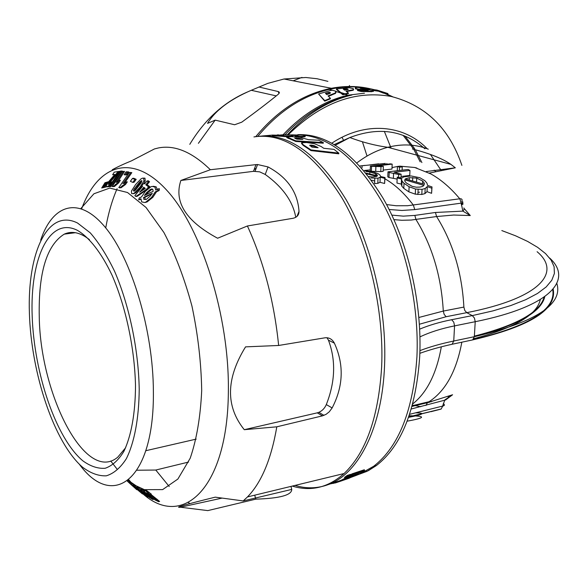 <?xml version="1.0" encoding="UTF-8"?>
<svg xmlns="http://www.w3.org/2000/svg" width="588" height="588" viewBox="0 0 588 588"><rect width="100%" height="100%" fill="white"/><g stroke="black" fill="none" stroke-linecap="round" stroke-linejoin="round"><path stroke-width="0.88" d="M295.345 138.592L300.997 139.319M299.049 138.231L294.625 138.055L296.778 139.136L302.886 139.407L299.049 138.231L299.035 138.856M152.226 189.035L147.875 192.548L146.199 194.628M150.41 189.402L146.566 192.695L144.42 195.488L153.159 191.284L152.829 189.358L150.41 189.402L151.726 189.255M141.686 201.904L140.922 198.744L138.724 199.81L139.18 198.046L141.532 196.892L145.309 191.401L150.895 186.822L152.027 186.418L154.857 186.969L155.754 190.042L158.135 188.91L157.797 190.696L155.217 191.909L151.483 197.517L145.78 202.103L144.721 202.478L141.686 201.904M152.285 193.298L143.516 197.487L143.891 199.391L146.309 199.398L150.124 196.149L152.285 193.298M105.767 182.464L102.834 187.653L101.702 187.991L104.995 182.692L106.59 182.376M104.326 185.154L104.826 185.095M283.475 134.74L302.577 135.108C304.68 135.409 305.532 135.754 305.128 136.151L299.998 136.438L295.198 135.497L297.587 135.409L297.227 135.093L292.412 134.858L291.023 134.924L292.684 135.931L284.055 135.975L272.303 135.071L283.798 135.416L282.306 134.85L283.475 134.74M259.47 136.24C289.428 133.358 318.306 154.504 346.119 199.677C371.623 244.277 386.845 308.766 384.589 364.832C382.318 427.586 358.643 473.509 328.648 484.453C317.733 488.577 306.532 488.893 295.029 485.416M357.328 474.906L359.974 473.957L373.711 466.247C398.84 446.682 413.246 410.248 416.921 356.953C419.325 305.26 406.117 246.203 382.913 203.374C357.666 159.804 330.302 136.967 300.813 134.873M286.679 137.467L295.771 141.465L323.282 143.207L323.304 142.561L295.779 140.826L286.694 136.857L291.692 136.659L299.498 137.173L308.472 139.679L318.586 140.216L323.304 142.561M301.512 143.465L303.18 145.376L310.971 150.594L338.784 153.806L338.806 153.123L310.986 149.918L303.195 144.721L301.629 142.759L306.671 142.517L314.58 143.744L321.166 146.53L323.753 148.286L333.977 149.359L338.806 153.123M349.294 476.008L349.456 476.383L361.767 472.282L364.582 470.356L364.317 469.761L351.991 473.869L350.713 474.773M342.054 479.992L339.739 480.786L339.923 481.403L335.63 482.836L334.726 483.064L334.55 482.476M292.523 135.446L295.198 135.505L295.183 136.1L299.983 137.048L305.113 136.761L305.128 136.335M291.986 136.659L292.677 136.122M272.295 135.659L287.473 136.732M347.721 476.964L342.025 479.874M349.404 476.265L348.125 476.787M352.08 475.508L350.735 476.155M350.793 474.95L350.536 474.354L347.295 475.427L344.517 477.353L344.774 477.948L348 476.868L350.793 474.95L347.552 476.03L344.774 477.948M361.135 90.986L357.526 90.03L368.331 90.184L358.335 89.111L355.542 88.369L355.35 87.781L356.938 87.384L366.309 88.156L369.867 89.126L360.253 88.266L373.145 90.449L373.468 90.949L371.778 91.206L361.135 90.986L361.12 91.485L371.763 91.684L373.461 91.125M357.526 90.03L357.511 90.53L361.12 91.485M443.286 403.589C444.94 404.809 444.712 405.639 442.61 406.087L444.866 399.847L452.591 394.761L445.66 399.943L411.284 408.976M126.03 181.993L127.324 181.846L125.494 184.485L121.032 187.763L118.783 187.609L129.345 172.416L130.543 172.754L122.914 183.728L126.03 181.993L124.2 184.625L119.739 187.903M81.681 208.769C97.608 164.941 131.955 152.138 166.713 190.189C201.434 227.725 229.511 316.447 228.357 391.615C227.806 488.503 182.559 529.34 142.877 493.817M132.021 483.454L128.831 479.808M70.509 233.333L70.766 232.458M80.901 208.497L93.933 193.768L109.758 188.087L127.508 192.511L146.03 207.476L163.927 232.532C175.114 253.847 184.448 278.352 191.945 306.054C197.98 334.653 201.228 362.825 201.699 390.564C200.464 416.914 196.635 439.456 190.211 458.199L177.885 479.044L162.633 489.606L144.229 489.664L158.62 501.674L154.953 499.903L147.573 493.538L143.428 491.553L148.624 495.067L153.284 499.285L152.829 499.521L149.572 497.639L146.022 494.751L149.198 496.786L150.432 497.367L149.764 496.662L144.383 493.104L140.789 489.863L140.686 489.392L143.193 490.546L143.942 490.363M150.285 494.361L151.285 494.111L145.721 489.848M158.62 501.674L159.613 501.424L150.734 494.251M143.332 489.826L141.561 489.172M128.184 480.337L136.115 485.791L144.457 489.694M158.135 188.91L159.444 188.763L159.113 190.541L156.526 191.761L152.799 197.362L147.096 201.941L144.736 202.478L146.037 202.316M140.841 199.259L138.724 199.81M153.218 186.278L156.165 186.822L157.128 189.387M143.046 178.113L144.964 178.171L145.236 180.817L143.994 183.221M142.105 185.926L135.688 192.849L133.616 193.628M132.498 178.407L133.785 178.267L136.196 179.347L134.071 182.243L132.778 182.39L130.374 181.295L132.498 178.407L134.902 179.487L132.778 182.39M129.345 172.416L131.83 172.622L125.038 182.39M126.082 171.806L128.566 171.872L126.618 174.776L125.34 174.908L124.142 174.709L126.082 171.806L127.287 172.005L125.34 174.908M122.106 171.431L123.267 171.52L116.13 182.464L119.099 180.391L120.378 180.251L118.666 182.883L114.425 186.536L112.22 186.587L122.106 171.431L124.538 171.387L118.445 180.729M121.319 171.064L122.194 171.02L110.926 186.58L108.817 186.741L120.048 171.196L121.319 171.064M114.792 174.511L112.631 174.783L114.248 172.152L118.232 171.52L108.795 182.603L108.324 184.485L110.566 182.045L111.566 182.162L108.809 185.654L106.832 186.874L106.237 185.859L107.597 182.956L114.851 174.438L112.631 174.783M118.232 171.52L119.496 171.387L111.375 180.678L109.456 183.603M110.566 182.045L112.264 181.957M109.147 186.278L107.788 186.727M104.172 187.41L101.702 187.991M106.185 186.484L105.877 187.013L103.4 187.491L106.715 182.184L108.31 181.861M117.24 469.342L110.735 460.999M130.543 482.417L128.257 480.521M133.836 485.034L130.602 482.403L129.382 482.697L138.283 490.355L132.932 485.254L134.696 486.423L142.421 493.935L134.505 487.261L132.263 485.615L136.769 489.708L127.464 481.278L132.932 486.298M134.696 486.423L135.924 486.122L134.152 484.953L132.932 485.254M128.338 480.22L130.404 482.292M128.537 480.051L131.344 482.924L128.36 480.198M140.922 489.334L137.107 486.945M143.825 183.243L144.611 183.875L147.037 180.95L148.235 181.876L145.802 184.808L148.543 186.859L146.515 189.299L135.865 196.473L134.843 195.65L142.59 186.315L141.804 185.676L143.825 183.243L145.207 183.162M147.037 180.95L148.338 180.803L149.536 181.736L147.103 184.661L149.844 186.712L148.529 188.307M146.779 189.851L137.173 196.319L135.865 196.473M144.229 489.664L142.59 489.172L144.854 491.164M143.193 490.546L144.472 491.259M392.784 96.807L385.846 93.566M374.512 89.758C360.113 85.988 345.053 85.863 329.331 89.383C302.504 95.778 278.646 111.448 257.764 136.387M283.1 134.755C302.636 114.065 324.209 100.879 347.824 95.205L364.501 93.205M336.483 88.979L336.468 89.486L342.87 94.786L348.397 93.536L348.412 93.022L342.885 94.264L336.483 88.979L348.456 87.605L353.256 88.604L353.241 89.736L345.987 91.14L348.412 93.022M346.53 91.559L353.226 90.236L353.645 89.45M328.442 96.285L335.491 93.404L336.013 92.235M318.593 93.984L324.723 101.151L330.368 98.791L330.382 98.255L324.738 100.599L318.593 93.984L330.794 90.39L332.705 90.302L335.616 91.169L335.505 92.882L328.053 95.895L330.382 98.255M373.057 89.552L373.042 90.015L374.593 90.684L378.51 91.206L383.178 93.051L387.904 94.029L387.926 93.566L373.057 89.552L376.945 90.067L387.926 93.566M362.98 90.001L367.706 90.478M355.336 88.266L355.527 88.862L360.819 89.846M134.387 192.996L132.969 193.702L131.675 193.57L131.44 191.049L135.6 184.566L140.995 178.899L142.421 178.179L143.663 178.311L143.935 180.957L139.841 187.322L134.387 192.996L135.688 192.849M133.388 190.6L133.961 191.232L135.438 190.122L141.238 182.765L141.804 180.678L139.915 181.751L134.13 189.086L133.388 190.6L134.689 190.821M427.255 186.572L425.175 188.513L422.037 189.351L415.51 189.035L409.108 186.741L404.007 183.28L402.038 181.075L401.516 179.017L397.179 177.973L397.297 177.084L401.861 178.098L403.78 176.878L411.144 175.952L419.913 177.738L424.815 180.656L426.947 183.125L427.564 185.382L432.011 186.933L431.835 188.219L427.255 186.572L427.02 191.666L424.94 193.614L421.802 194.459L415.282 194.158L408.888 191.864L403.794 188.388L401.825 186.175L401.303 184.103L396.966 183.066L397.179 177.973M464.292 208.652L470.268 215.546L453.664 215.032L436.59 216.546L435.443 212.474L462.852 211.121L461.176 203.139C463.351 202.507 463.557 201.985 461.786 201.581C462.55 199.508 461.889 198.582 459.787 198.788C450.599 187.844 440.985 179.575 430.945 173.974L414.746 167.492L400.347 166.198M397.444 166.485L392.034 167.58M432.011 186.933L431.592 193.312L427.02 191.666M397.128 179.083L388.999 177.517L389.197 172.46L387.999 171.828L408.094 169.454L409.976 170.432L409.755 175.437L401.023 176.503M388.999 177.517L387.801 176.878L387.999 171.828M392.174 164.126L376.665 165.904L383.354 166.353L383.163 171.336L380.789 171.615L371.396 171.277L371.572 166.308L370.396 166.132L390.329 163.854L392.174 164.126L391.975 169.057L383.207 170.079M371.396 171.277L370.219 171.101L370.396 166.132M370.264 169.888L364.384 170.476M366.831 155.416L362.406 141.715M248.423 91.566C224.484 101.592 204.94 119.173 189.784 144.325M343.627 140.444L342.003 137.291M348.86 478.162L356.725 475.214L358.445 474.185L356.409 474.465L346.214 478.919M424.124 182.853L422.618 181.031L416.723 178.113L409.351 177.679L405.235 178.906L424.44 184.353L424.124 182.853L424.058 184.228M423.977 185.455L404.669 179.796L405 181.442L406.367 183.008L412.232 186.352L416.289 187.197L419.839 187.102L422.427 186.499L423.977 185.455M141.965 180.913L138.158 185.249L134.689 190.453M347.038 88.766L343.23 89.067L344.664 90.14L347.986 89.501L348.103 89.067L347.038 88.766L347.023 89.266L347.978 89.501M343.804 89.494L347.023 89.266M350.676 475.979L350.815 476.42L342.179 480.396L354.285 475.802L348.912 478.309M364.972 165.382L359.944 165.963M363.656 165.529L364.148 165.493M378.628 163.832L369.257 164.985M364.406 170.623L373.137 171.858L377.966 173.607L380.024 175.114L380.554 176.503L385.022 177.554L384.795 178.362L380.193 177.201L378.003 178.215L370.734 177.936M110.103 180.817L111.375 180.678M330.191 93.279L330.338 92.625L329.28 92.331L325.407 93.279L326.788 94.631L330.191 93.279M347.295 475.427L347.552 476.03M157.797 190.696L159.113 190.541M386.581 204.573L396.165 205.749L407.653 205.712L459.787 198.788L461.176 203.139L414.76 209.6L413.379 205.139C404.419 193.305 394.952 184.529 384.978 178.818M385.022 177.554L384.603 183.478L380.002 182.317L377.812 183.338L378.003 178.215M377.79 183.368L374.585 183.566M127.295 481.021L129.382 482.697M129.514 483.057L132.55 485.695L129.529 483.057M129.051 482.476L130.264 482.182M409.976 170.432L394.335 172.291L401.119 174.195L398.73 174.482L389.197 172.46M374.688 180.986L371.432 180.171M136.041 487.209L143.038 492.347L147.72 497.044L146.412 496.537L137.004 488.591L135.894 487.305L137.269 486.908M348.015 476.868L348.199 477.471M311.927 147.147L318.108 147.728L314.183 145.64L311.214 145.096L309.707 145.221L311.927 147.147M368.963 176.562L372.63 176.944L376.901 176.378L366.596 173.82M272.303 135.115L262.226 135.982M418.891 317.469L443.293 311.067L444.183 314.477L446.167 316.712L419.406 324.231M143.906 494.251L138.893 489.701L144.281 494.163M141.296 492.068L141.87 491.921M148.235 181.876L149.536 181.736M145.802 184.808L147.103 184.661M415.701 412.85C425.785 412.982 423.411 414.489 408.564 417.362M429.71 411.865L408.697 416.988M346.178 478.794L350.815 476.42M429.291 173.078L455.325 167.815L450.952 164.397C442.749 158.701 429.901 153.556 412.416 148.97M461.293 204.83C463.476 204.198 463.682 203.669 461.903 203.264L462.315 204.514M258.918 86.995L278.102 91.53C279.756 92 279.756 92.948 278.102 94.381C268.679 102.114 256.566 111.375 241.764 122.172L234.612 124.752L215.171 120.128L207.542 123.384C215.164 110.595 229.739 99.563 251.267 90.295L267.797 83.378L283.989 79.005L305.811 77.498L317.057 78.741L327.906 81.365M420.765 406.698L412.386 405.073M123.267 171.52L124.538 171.387M369.852 89.538L369.867 89.126M334.704 482.991L330.456 483.85M349.132 478.235L339.923 481.403M340.577 481.182L342.238 480.624M151.851 193.974L144.832 197.333L145.207 199.236L145.861 199.589M366.045 173.129L377.423 175.768L377.158 174.879L375.717 173.783L369.881 171.968L365.912 171.461M380.002 182.317L380.193 177.201M384.603 183.478L384.795 178.362M470.268 215.546L462.852 211.121L464.226 209.291L463.858 207.924M407.153 421.177C425.668 417.796 426.322 415.995 409.116 415.767M325.811 93.676L328.552 92.911L330.316 93.147L330.338 92.625M144.494 187.807L142.362 190.38M143.773 187.256L139.665 192.21L145.287 188.41L143.773 187.256M127.846 480.602L128.235 480.514M155.217 191.909L156.526 191.761M198.391 143.332L215.171 120.128M384.339 131.359L391.094 148.183M434.142 170.138L436.024 171.755M135.497 385.581C135.409 413.077 131.242 436.068 123.833 451.466C118.386 460.279 112.154 465.887 105.149 468.276C97.873 468.805 90.427 466.313 82.82 460.808C55.992 438.317 34.067 373.24 32.178 316.094C29.973 258.845 49.098 216.31 77.226 230.246C89.141 237.133 101.334 252.627 111.992 275.096C125.751 306.495 134.659 348.111 135.497 385.581M89.442 239.639C80.321 232.473 71.934 230.643 64.268 234.134C46.695 245.137 38.36 272.656 39.256 316.697C40.241 394.769 85.738 484.181 117.762 457.163L125.648 447.725M139.216 389.219C138.966 418.421 134.358 442.668 126.332 458.721C120.452 467.857 113.763 473.56 106.266 475.832C98.505 476.133 90.589 473.252 82.518 467.181C54.103 442.536 31.223 373.542 29.4 313.25C27.246 252.862 47.569 207.939 77.528 223.021L90.243 232.841C98.791 242.616 106.891 255.398 114.535 271.2C129.147 304.856 138.518 349.382 139.216 389.219M40.675 240.147C52.663 204.176 78.961 195.429 105.377 227.482C131.756 259.168 153.27 330.824 153.38 391.579C154.401 480.712 112.595 510.09 79.409 464.329M380.789 171.615L380.98 166.632L371.572 166.308M299.983 137.048L299.998 136.438M282.306 134.88L280.344 134.968M279.219 134.931L277.183 134.909M295.771 141.465L295.779 140.826M309.935 145.802L314.168 146.294L316.939 147.617L316.947 146.949M310.971 150.594L310.986 149.918M254.214 169.373L255.964 168.874M326.303 404.588L332.147 407.932L329.258 411.82L326.075 414.327L322.415 415.863L317.255 412.842L318.828 412.342C322.202 410.865 324.694 408.285 326.303 404.588C335.292 381.796 336.005 360.319 328.442 340.165L326.979 337.733M332.147 407.932C343.407 386.162 344.149 364.567 334.381 343.157L328.442 340.165M222.154 498.087L180.435 507.224L207.807 510.605L255.758 499.161L254.751 495.17M290.972 486.401L291.744 489.407L243.182 500.939L215.245 497.154C185.271 504.548 173.666 507.907 180.435 507.224M255.758 499.161C279.792 498.381 291.788 495.125 291.744 489.407M292.251 486.085C310.89 491.796 328.163 487.614 344.083 473.531C365.956 452.716 378.466 417.23 381.634 367.081C384.236 309.898 368.566 243.638 342.304 198.472C313.625 152.792 284.166 132.278 253.928 136.923M254.398 168.881L256.089 168.528M255.956 164.633L257.559 164.53L268.04 166.926L265.225 174.445L259.631 171.836L253.501 171.328L180.869 180.465L210.35 169.734L255.956 164.633L253.501 171.328M295.764 217.317C292.92 201.397 282.74 187.109 265.225 174.445M296.962 216.435L299.013 211.379C297.734 192.166 287.414 177.348 268.04 166.926M299.013 211.379C298.969 215.083 296.962 217.391 292.978 218.295L247.408 225.976L217.604 238.236C185.962 221.191 173.717 201.934 180.869 180.465M317.255 412.842L244.277 429.696C225.498 406.323 225.924 378.716 245.549 346.869L278.646 345.472L324.944 337.813C329.111 337.38 332.257 339.158 334.381 343.157M210.35 169.734C192.129 152.027 174.857 144.758 158.517 147.926L154.46 148.933L131.58 160.803C123.598 164.067 117.166 167.051 112.271 169.763M188.542 462.065L155.791 470.04L137.041 470.224M244.277 429.696L276.808 426.815C271.266 459.125 261.491 482.498 247.489 496.926L243.182 500.939M322.415 415.863L276.808 426.815M134.902 179.487L136.196 179.347M124.2 184.625L125.494 184.485M130.543 172.754L131.83 172.622M127.287 172.005L128.566 171.872M119.099 180.391L117.379 183.022L113.146 186.675M117.379 183.022L118.666 182.883M120.048 171.196L122.194 171.02M120.922 171.152L109.647 186.719M111.566 182.162L112.168 182.096M107.523 181.949L104.598 187.153L103.4 187.491M104.598 187.153L105.877 187.013M106.097 184.639L106.707 184.573M149.198 496.786L149.749 496.647M146.022 494.751L146.588 494.611M145.214 493.023L145.611 492.92M147.338 494.243L148.147 494.038M144.104 492.237L144.582 492.119M156.07 499.44L157.062 499.19M155.386 499.241L156.386 498.984M154.335 498.528L155.328 498.279M147.956 492.318L148.955 492.068M146.897 492.009L147.897 491.759M137.555 488.091L138.783 487.783M143.516 197.487L144.832 197.333M148.543 186.859L149.844 186.712M146.515 189.299L147.478 189.189M102.834 187.653L104.105 187.513M131.058 483.939L132.278 483.645M142.421 493.935L142.862 493.824M400.965 177.892L401.119 174.195M398.613 177.363L398.73 174.482M425.984 405.448L427.41 402.721L452.591 394.761L448.181 397.135M400.156 166.132L402.251 166.882L399.531 167.198L397.444 166.448L400.156 166.132M383.354 166.353L380.98 166.632M342.87 94.786L342.885 94.264M401.303 184.103L401.516 179.017M377.129 175.702L377.158 174.879M153.284 499.285L153.968 499.109M148.624 495.067L149.168 494.934M117.108 188.682C112.124 200.199 108.332 213.275 105.722 227.909M278.646 345.472C274.177 301.695 263.762 261.858 247.408 225.976M189.975 503.578L188.329 502.571M169.212 486.511L155.791 470.04M383.178 93.051L383.192 92.581M378.51 91.206L378.525 90.743M374.593 90.684L374.607 90.214M324.723 101.151L324.738 100.599M421.89 162.567L415.341 149.764M414.716 148.764L405 136.085M276.279 95.888L251.267 90.295M357.952 473.553L358.085 474.009M353.976 474.876L354.116 475.332M351.991 473.869L352.249 474.465L349.456 476.383M364.582 470.356L352.249 474.465M333.212 482.924L333.367 483.439M419.685 329.14C429.027 325.23 439.684 322.084 451.643 319.71L453.767 322.173L454.561 325.877C441.316 328.56 429.784 332.227 419.957 336.895M419.935 350.639C429.556 346.935 440.824 343.73 453.745 341.018L474.34 336.696C535.793 322.158 563.297 304.4 556.843 283.416M418.002 192.335L419.604 192.202M391.865 215.105L403.295 216.141L414.827 215.406L415.973 219.522C432.202 245.909 441.309 276.426 443.293 311.067L463.888 307.083C461.999 272.795 452.9 242.624 436.59 216.546L411.24 220.044L401.795 220.279L393.953 219.625M255.78 136.622C277.801 110.147 303.011 94.036 331.404 88.281C346.207 85.51 360.363 85.966 373.887 89.663M384.412 93.279L391.233 96.469M420.214 161.862L413.768 149.337M413.482 148.867L403.125 135.35M426.219 171.556L455.325 167.815M416.899 168.058L414.746 167.492M431.592 193.312L431.835 188.219M431.533 401.685L428.601 401.817M385.36 163.427L360.635 165.897L385.36 163.427M386.816 164.25L386.845 163.471M441.037 409.101L430.923 411.703M402.111 170.16L402.251 166.882M399.399 170.483L399.531 167.198M397.267 170.733L397.444 166.448M362.032 167.771L362.098 165.801M296.33 138.592L296.345 137.974M146.566 192.695L147.875 192.548M409.601 414.327L442.61 406.087M122.172 185.727L123.465 185.58M140.686 489.392L141.671 489.15M424.94 193.614L425.175 188.513M422.493 183.728L422.618 181.031M141.127 180.744L141.796 180.67M139.915 181.751L141.216 181.611M344.752 89.361L344.766 88.862M348.089 89.442L348.103 89.067M343.598 478.948L343.782 479.573M345.906 477.794L346.097 478.426M341.988 479.771L342.179 480.396M282.299 135.387L282.306 134.85M112.543 178.23L113.815 178.09M353.226 90.236L353.241 89.736M335.491 93.404L335.505 92.882M331.073 95.381L331.088 94.852M401.825 186.175L402.038 181.075M403.794 188.388L404.007 183.28M154.857 186.969L156.165 186.822M106.832 186.874L108.111 186.734M408.888 191.864L409.108 186.741M415.282 194.158L415.51 189.035M355.527 88.862L355.542 88.369M288.679 136.659L288.686 136.144M284.048 136.585L284.055 135.975M108.795 182.603L110.066 182.464M108.082 184.051L109.162 183.934M367.912 91.728L367.926 91.243M373.454 91.427L373.468 90.949M371.763 91.684L371.778 91.206M142.663 493.251L143.193 493.119M116.064 174.445L117.335 174.305M374.593 183.529L374.784 178.392M136.857 185.396L138.158 185.249M134.13 189.086L135.431 188.939M292.405 135.402L292.412 134.858M279.035 93.411L278.102 91.53M431.732 411.372L429.578 411.806M288.171 138.489L288.186 137.871M348.941 91.184L348.956 90.677M292.67 136.541L292.684 135.931M303.18 145.376L303.195 144.721M363.509 88.685L363.524 88.273M463.888 307.083L464.77 310.457L466.776 312.654L446.167 316.712M451.643 319.71L472.289 315.602L474.42 318.034L475.222 321.702L454.561 325.877L453.745 341.018L452.106 344.252L450.82 344.546M537.101 251.708C561.812 272.325 540.629 298.241 466.776 312.654L472.289 315.602L492.965 310.883L510.825 305.547L525.709 299.704L537.505 293.463L546.193 286.937L551.794 280.241L554.396 273.471L554.109 266.717L551.103 260.065L545.546 253.59L537.638 247.35L527.576 241.403L515.566 235.803L501.814 230.569M414.76 209.6L401.913 210.46L389.131 209.497M331.889 143.156C365.001 120.966 403.89 124.458 427.153 148.735M441.345 170.66L430.438 154.475M424.904 148.801C403.905 130.293 378.885 126.545 349.853 137.541L335.388 145.199M367.243 90.383L367.265 89.905M364.134 90.074L364.148 89.589M358.32 89.604L358.335 89.111M140.216 491.083L140.723 490.951M357.004 475.075L366.919 471.37L376.394 465.542C401.575 445.976 416.017 409.579 419.722 356.357C422.257 302.886 407.94 241.661 383.28 198.582C356.394 154.879 327.898 133.564 297.793 134.652M349.537 85.495L349.066 86.487M375.717 171.262L375.901 166.294M294.875 135.49L294.889 134.902M274.537 135.857L274.552 135.262M301.747 139.356L301.762 138.959M314.168 146.294L314.183 145.64M311.427 145.773L311.442 145.118M115.446 184.338L116.733 184.198M108.809 185.654L109.669 185.558M143.935 180.957L145.236 180.817M139.841 187.322L141.149 187.175M143.663 178.311L144.964 178.171M151.483 197.517L152.799 197.362M285.099 134.681C305.341 113.447 327.641 100.217 351.999 94.999C328.795 100.445 307.296 113.653 287.495 134.623M461.896 165.39C449.386 128.441 425.844 105.465 391.27 96.476C355.336 90.037 321.041 102.746 288.385 134.601M414.827 215.406L435.443 212.474M369.808 173.997L369.881 171.968M375.666 175.356L375.717 173.783M441.323 346.824C436.561 373.534 427.013 392.578 412.688 403.949M549.618 258C573.396 279.579 551.037 306.466 475.222 321.702L474.34 336.696L472.678 339.901L471.311 340.195M393.379 178.135L393.578 173.078M143.891 199.391L145.207 199.236M279.146 136.24L279.16 135.644M329.265 92.853L329.28 92.331M326.965 93.301L326.979 92.779M376.871 90.971L376.886 90.508M351.514 475.78L351.705 476.405M335.447 482.219L335.63 482.836M356.96 162.832C366.839 155.32 377.129 150.138 387.823 147.294C402.207 143.634 415.694 144.258 428.292 149.176M450.188 163.876L450.592 164.302M409.248 179.921L409.351 177.679M145.78 202.103L147.096 201.941M421.802 194.459L422.037 189.351M361.561 88.516L361.576 88.053M305.113 136.761L305.128 136.151M540.291 299.549C537.145 314.734 514.978 327.781 473.781 338.688M412.026 406.389L427.41 402.721L429.093 401.707C445.535 390.998 456.45 371.16 461.837 342.194M408.726 416.892L441.213 408.976L442.558 406.337L444.344 405.205M416.554 181.935L416.723 178.113M552.705 289.546C556.219 309.273 529.67 325.965 473.046 339.636M474.369 336.432C517.793 325.421 541.269 312.132 544.811 296.558M359.974 473.957L357.607 474.751M342.047 479.962L328.648 484.453M347.824 95.205L344.913 94.286M340.695 92.963L335.873 91.441M332.227 90.295L329.331 89.383M346.332 88.737L346.317 89.244M344.855 93.786L340.79 92.507M363.325 91.169L363.31 91.662M292.317 134.858L292.31 135.365M289.075 136.151L289.068 136.651M334.307 144.545L349.853 137.541C362.715 142.355 375.372 145.611 387.823 147.294L450.952 164.397M366.14 89.758L366.126 90.236M293.14 80.799L301.997 77.395M373.711 466.247L376.394 465.542L368.323 470.679L357.034 475.06M75.426 232.701L64.268 234.134M196.194 439.118L145.831 450.709M311.214 145.096L311.199 145.758M318.821 412.335L323.988 415.363M255.096 171.233L257.559 164.53M108.412 186.653L107.141 186.8M147.72 497.051L148.521 496.845M412.019 406.418L429.865 402.111M361.304 89.398L361.289 89.832M328.56 92.389L328.552 92.911M247.489 496.926L344.083 473.531M355.27 474.869L355.159 474.487M419.847 353.329C429.159 349.97 439.912 346.949 452.106 344.252L472.678 339.901C530.361 326.377 557.189 309.413 553.161 289.024M153.306 499.425L154.1 499.219M134.277 193.555L132.969 193.702M283.989 79.005L331.404 88.281M296.161 137.967L296.146 138.592M362.803 88.163L362.789 88.626M151.969 188.998L151.263 189.079M429.71 402.155L429.093 401.707L412.21 405.727M412.739 177.532L412.592 180.81M431.327 401.736L428.277 401.898M418.134 189.424L417.899 194.54M474.398 336.123C516.948 325.157 540.181 312.14 544.084 297.08"/></g></svg>
